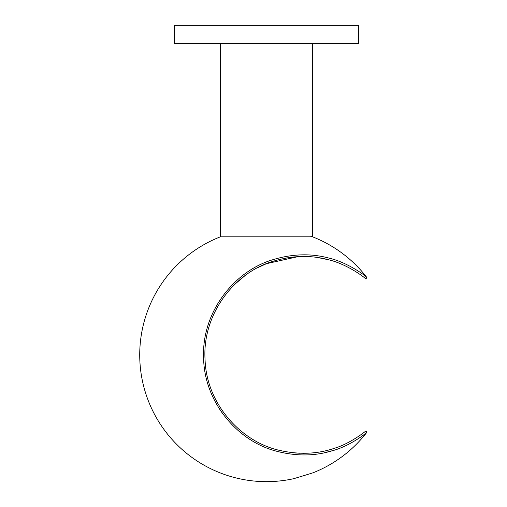 <?xml version="1.0" encoding="UTF-8"?>
<svg xmlns="http://www.w3.org/2000/svg" width="507" height="507" viewBox="0 0 507 507"><rect width="100%" height="100%" fill="white"/><g stroke="black" fill="none" stroke-linecap="round" stroke-linejoin="round"><path stroke-width="0.76" d="M358.658 43.786L174.3 43.786L174.3 25.35L358.658 25.35L358.658 43.786M312.572 43.786L312.572 236.826L220.387 236.826A126.75 126.75 0 0 0 266.479 481.65A126.75 126.75 0 0 0 293.673 478.697L303.351 475.781L293.673 478.697M260.199 266.46L257.841 267.652M234.956 284.148L244.748 275.852M303.351 453.302C315.842 452.789 315.842 452.789 303.351 453.302C290.866 452.783 290.866 452.783 303.351 453.302L310.614 453.036M295.023 452.954L299.764 453.239M311.818 473.17L313.028 472.79A126.75 126.75 0 0 0 366.561 432.68C365.636 433.777 348.746 446.483 332.465 450.704C314.771 456.218 295.98 456.351 276.093 451.091C237.339 441.103 203.877 401.721 203.599 357.226C201.786 312.648 233.581 271.543 272.303 259.876C292.127 253.779 311.089 253.215 329.189 258.171C345.983 262.011 362.98 273.843 366.327 276.93A0.919 0.913 -51.2 0 1 365.021 278.216L365.021 278.216C361.738 275.181 344.912 263.469 328.251 259.698C310.278 254.825 291.474 255.484 271.828 261.682C233.435 273.533 202.293 315.012 205.043 359.254C206.279 403.502 240.584 441.616 279.211 450.298C299.003 454.855 317.483 454.152 334.652 448.194C350.35 443.638 366.84 430.329 365.021 431.584M313.028 472.79L303.351 475.781M366.327 276.93L366.561 277.12C366.631 278.362 366.193 278.793 365.249 278.4M310.899 236.186A126.75 126.75 0 0 1 366.561 277.12M218.84 408.027L223.314 414.574M324.068 452.84L333.029 450.533M358.5 438.561L364.856 434.03M303.503 475.737L306.703 474.755M307.369 474.552L311.241 473.348M258.253 267.442L266.479 263.665L298.072 256.637M363.246 432.978L360.274 435.171M286.138 258.012L295.099 256.84M305.962 256.529L310.968 256.789M318.035 257.594L328.327 259.717M303.18 453.302L303.516 453.302M220.387 43.786L220.387 236.826M366.561 432.68C366.624 431.444 366.187 431.02 365.249 431.4"/></g></svg>
